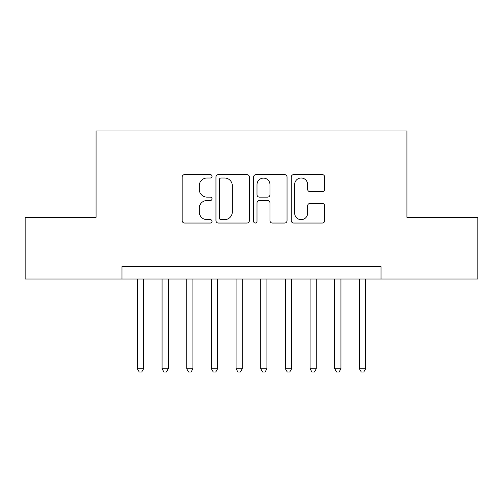 <?xml version="1.0" encoding="UTF-8"?>
<svg xmlns="http://www.w3.org/2000/svg" width="503" height="503" viewBox="0 0 503 503"><rect width="100%" height="100%" fill="white"/><g stroke="black" fill="none" stroke-linecap="round" stroke-linejoin="round"><path stroke-width="0.75" d="M212.027 176.308A1.698 1.698 0 0 0 210.336 174.616L184.607 174.616A2.421 2.421 0 0 0 182.18 177.037L182.18 220.622A2.421 2.421 0 0 0 184.607 223.043L210.336 223.043A1.698 1.698 0 0 0 212.027 221.351A1.698 1.698 0 0 0 210.336 219.654L207.003 219.654A7.746 7.746 0 0 1 199.257 211.908L199.257 208.273A7.746 7.746 0 0 1 207.003 200.521L210.336 200.521A1.698 1.698 0 0 0 212.027 198.83A1.698 1.698 0 0 0 210.336 197.132L207.003 197.132A7.746 7.746 0 0 1 199.257 189.386L199.257 185.752A7.746 7.746 0 0 1 207.003 178.005L210.336 178.005A1.698 1.698 0 0 0 212.027 176.308M322.272 191.687A2.421 2.421 0 0 0 324.693 189.266L324.693 177.037A2.421 2.421 0 0 0 322.272 174.616L293.695 174.616A2.421 2.421 0 0 0 291.275 177.037L291.275 220.622A2.421 2.421 0 0 0 293.695 223.043L322.272 223.043A2.421 2.421 0 0 0 324.693 220.622L324.693 205.853A2.421 2.421 0 0 0 322.272 203.432L310.043 203.432A2.421 2.421 0 0 0 307.622 205.853L307.622 213.178A6.476 6.476 0 0 1 301.14 219.654A6.476 6.476 0 0 1 294.664 213.178L294.664 184.482A6.476 6.476 0 0 1 301.14 178.005A6.476 6.476 0 0 1 307.622 184.482L307.622 189.266A2.421 2.421 0 0 0 310.043 191.687L322.272 191.687M121.984 279.008L25.15 279.008L25.15 217.334L96.079 217.334L96.079 130.987L406.921 130.987L406.921 217.334L477.85 217.334L477.85 279.008L381.016 279.008L381.016 266.672L121.984 266.672L121.984 279.008L381.016 279.008M249.381 177.037A2.421 2.421 0 0 0 246.96 174.616L218.384 174.616A2.421 2.421 0 0 0 215.963 177.037L215.963 220.622A2.421 2.421 0 0 0 218.384 223.043L246.96 223.043A2.421 2.421 0 0 0 249.381 220.622L249.381 177.037M256.04 174.616L284.616 174.616A2.421 2.421 0 0 1 287.037 177.037L287.037 220.622A2.421 2.421 0 0 1 284.616 223.043L272.387 223.043A2.421 2.421 0 0 1 269.966 220.622L269.966 202.948A2.421 2.421 0 0 0 267.546 200.521L259.429 200.521A2.421 2.421 0 0 0 257.008 202.948L257.008 221.351A1.698 1.698 0 0 1 255.317 223.043A1.698 1.698 0 0 1 253.619 221.351L253.619 177.037A2.421 2.421 0 0 1 256.04 174.616M221.05 178.005A1.698 1.698 0 0 0 219.352 179.697L219.352 217.956A1.698 1.698 0 0 0 221.05 219.654L224.558 219.654A7.746 7.746 0 0 0 232.311 211.908L232.311 185.752A7.746 7.746 0 0 0 224.558 178.005L221.05 178.005M269.966 184.601A6.476 6.476 0 0 0 263.484 178.125A6.476 6.476 0 0 0 257.008 184.601L257.008 194.711A2.421 2.421 0 0 0 259.429 197.132L267.546 197.132A2.421 2.421 0 0 0 269.966 194.711L269.966 184.601M137.401 279.008L137.401 368.806L143.569 368.806L143.569 279.008M143.569 368.806L141.72 372.013L139.249 372.013L137.401 368.806M162.073 279.008L162.073 368.806L168.235 368.806L168.235 279.008M168.235 368.806L166.386 372.013L163.921 372.013L162.073 368.806M186.739 279.008L186.739 368.806L192.907 368.806L192.907 279.008M192.907 368.806L191.058 372.013L188.594 372.013L186.739 368.806M211.411 279.008L211.411 368.806L217.579 368.806L217.579 279.008M217.579 368.806L215.73 372.013L213.259 372.013L211.411 368.806M236.083 279.008L236.083 368.806L242.251 368.806L242.251 279.008M242.251 368.806L240.396 372.013L237.932 372.013L236.083 368.806M260.749 279.008L260.749 368.806L266.917 368.806L266.917 279.008M266.917 368.806L265.068 372.013L262.604 372.013L260.749 368.806M285.421 279.008L285.421 368.806L291.589 368.806L291.589 279.008M291.589 368.806L289.741 372.013L287.27 372.013L285.421 368.806M310.093 279.008L310.093 368.806L316.261 368.806L316.261 279.008M316.261 368.806L314.406 372.013L311.942 372.013L310.093 368.806M334.765 279.008L334.765 368.806L340.927 368.806L340.927 279.008M340.927 368.806L339.079 372.013L336.614 372.013L334.765 368.806M359.431 279.008L359.431 368.806L365.599 368.806L365.599 279.008M365.599 368.806L363.751 372.013L361.28 372.013L359.431 368.806"/></g></svg>
